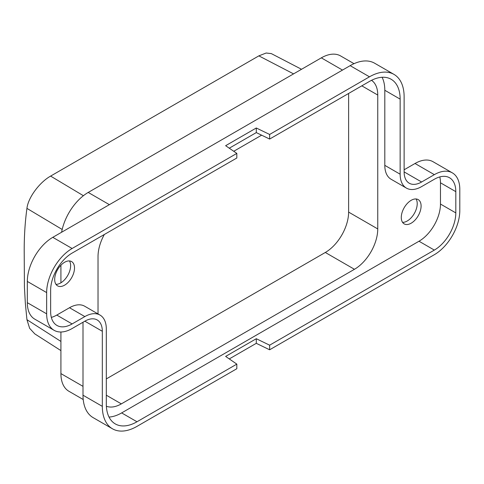 <?xml version="1.0" encoding="UTF-8"?>
<svg xmlns="http://www.w3.org/2000/svg" width="484" height="484" viewBox="0 0 484 484"><rect width="100%" height="100%" fill="white"/><g stroke="black" fill="none" stroke-linecap="round" stroke-linejoin="round"><path stroke-width="0.73" d="M84.839 321.188A24.726 14.272 -60 0 1 97.205 319.966A24.726 14.272 -60 0 1 102.324 331.28L84.839 321.188L72.11 328.539A36.004 20.788 -60 0 1 54.111 330.318L34.788 319.162A36.004 20.788 -60 0 1 27.328 302.681L27.328 281.434A36.004 20.788 -60 0 1 52.786 237.335L350.15 65.661L369.474 76.817L269.63 134.455L269.63 139.059L369.474 81.421A43.379 25.041 -60 0 1 391.157 79.273A43.379 25.041 -60 0 1 400.141 99.129L400.141 174.204A30.365 17.533 120 0 0 406.433 188.107A30.365 17.533 120 0 0 421.612 186.6L434.342 179.255A30.365 17.533 120 0 1 449.521 177.749A30.365 17.533 120 0 1 455.813 191.652L455.813 212.899L440.476 204.048L440.476 182.795A30.365 17.533 -60 0 0 439.774 176.926M382.088 77.271A43.379 25.041 -60 0 1 384.804 90.272L384.804 165.353A30.365 17.533 120 0 0 391.096 179.249L406.433 188.107M455.813 212.899A30.365 17.533 120 0 1 434.342 250.089L269.63 345.183L256.29 338.721L225.635 356.418L236.827 364.119L136.984 421.77A43.379 25.041 -60 0 1 115.295 423.917A43.379 25.041 -60 0 1 106.311 404.055L106.311 328.981A30.365 17.533 120 0 0 100.025 315.078L84.688 306.227A30.365 17.533 120 0 0 69.502 307.727L56.773 315.078A30.365 17.533 -60 0 1 51.34 317.407M269.63 134.455L256.29 127.994L225.635 145.69L236.827 153.398L236.827 158.002L72.11 253.096A30.365 17.533 120 0 0 50.639 290.285L50.639 311.539A30.365 17.533 120 0 0 56.93 325.436A30.365 17.533 120 0 0 72.11 323.935L84.839 316.584A30.365 17.533 120 0 1 100.025 315.078M27.328 281.434L46.652 292.59A36.004 20.788 -60 0 1 72.11 248.492L236.827 153.398M440.476 204.048A30.365 17.533 -60 0 1 419.005 241.232L121.647 412.912A43.379 25.041 -60 0 1 109.027 417.063M415.018 163.495L434.342 174.651A36.004 20.788 -60 0 1 452.346 172.867L433.023 161.71A36.004 20.788 -60 0 0 415.018 163.495L404.128 169.781M434.342 174.651L421.612 181.996A24.726 14.272 -60 0 1 409.252 183.224A24.726 14.272 -60 0 1 404.128 171.905L404.128 96.824A49.017 28.302 -60 0 0 393.976 74.385L374.652 63.229A49.017 28.302 -60 0 0 350.15 65.661M301.526 69.285L271.312 53.603L266.158 53.016L258.855 55.866L50.608 176.097C39.882 182.069 28.175 197.284 26.941 208.386C25.114 221.708 24.2 235.678 24.2 250.295L24.424 287.018L25.331 303.178L26.941 319.688L60.917 341.432M61.613 232.241A38.605 22.288 -60 0 1 88.215 192.438L321.322 57.856A38.605 22.288 -60 0 1 340.621 55.944L354.016 63.676M83.218 399.53L68.91 391.272A38.605 22.288 -60 0 1 60.917 373.6L60.917 332.006M60.917 282.801L60.917 265.226M83 322.253L83 395.204L102.324 406.36L102.324 331.28M236.827 364.119L236.827 368.723L136.984 426.374A49.017 28.302 -60 0 1 112.476 428.8L93.152 417.644A49.017 28.302 -60 0 1 83 395.204M112.476 428.8A49.017 28.302 -60 0 1 102.324 406.36M371.518 80.32A32.966 19.033 -60 0 1 377.756 95.045L361.814 85.843M106.371 406.239A32.966 19.033 -60 0 0 121.339 403.88L354.445 269.298A32.966 19.033 -60 0 0 377.756 228.926L377.756 95.045M348.619 93.46L348.619 212.101A32.966 19.033 -60 0 1 325.309 252.473L106.311 378.911M256.29 127.994L256.29 132.598L229.271 148.195M46.652 292.59L46.652 313.838L27.328 302.681M98.028 313.928L98.028 256.544A32.966 19.033 -60 0 1 104.332 234.492M369.474 76.817A49.017 28.302 -60 0 1 393.976 74.385M256.29 338.721L256.29 343.325L269.63 349.787L269.63 345.183M269.63 349.787L434.342 254.693A36.004 20.788 -60 0 0 459.8 210.601L459.8 189.347A36.004 20.788 -60 0 0 452.346 172.867M269.63 139.059L256.29 132.598M54.111 330.318A36.004 20.788 -60 0 1 46.652 313.838M233.748 151.274L261.62 135.181M34.806 333.893L29.657 328.34L26.941 319.688M401.278 217.467A14.018 8.089 120 0 0 404.315 223.959A14.018 8.089 120 0 0 415.066 220.038A14.018 8.089 120 0 0 421.098 206.027A14.018 8.089 120 0 0 418.327 199.686A14.018 8.089 120 0 0 407.486 203.274A14.018 8.089 120 0 0 401.278 217.467M54.686 279.443A14.018 8.089 120 0 0 57.723 285.935A14.018 8.089 120 0 0 68.474 282.015A14.018 8.089 120 0 0 74.506 268.003A14.018 8.089 120 0 0 71.735 261.662A14.018 8.089 120 0 0 60.887 265.25A14.018 8.089 120 0 0 54.686 279.443M402.573 222.368A14.163 8.18 120 0 0 417.22 203.661A14.163 8.18 120 0 0 416.083 198.972M55.981 284.35A14.163 8.18 120 0 0 70.622 265.637A14.163 8.18 120 0 0 69.49 260.949M229.271 358.922L256.29 343.325M384.804 165.353L400.141 174.204M400.141 99.129L384.804 90.272M72.11 323.935L56.773 315.078M52.786 237.335L72.11 248.492M455.813 191.652L440.476 182.795M434.342 250.089L419.005 241.232M136.984 421.77L121.647 412.912M421.612 181.996L404.128 171.905M62.188 229.47L26.941 208.386M83.399 195.711L50.608 176.097M321.322 57.856L342.49 70.077M60.917 373.6L83 386.347M258.855 55.866L293.57 73.883M88.215 192.438L109.384 204.665M377.756 228.926L348.619 212.101M69.502 307.727L84.839 316.584M121.339 403.88L106.311 395.204M354.445 269.298L325.309 252.473M60.917 350.604L34.8 333.893"/></g></svg>
